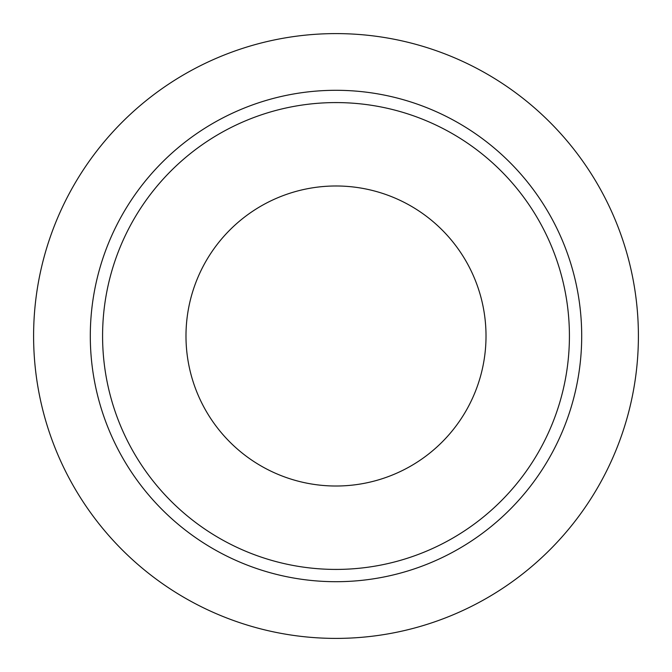 <?xml version="1.0" encoding="UTF-8"?>
<svg xmlns="http://www.w3.org/2000/svg" width="672" height="672" viewBox="0 0 672 672"><rect width="100%" height="100%" fill="white"/><g stroke="black" fill="none" stroke-linecap="round" stroke-linejoin="round"><path stroke-width="1.01" d="M336 638.4A302.4 302.4 0 0 0 638.4 336A302.4 302.4 0 0 0 336 33.6A302.4 302.4 0 0 0 33.6 336A302.4 302.4 0 0 0 336 638.4M581.7 336A245.7 245.7 0 0 0 336 90.3A245.7 245.7 0 0 0 90.3 336A245.7 245.7 0 0 0 336 581.7A245.7 245.7 0 0 0 581.7 336A245.7 245.7 0 0 1 336 581.7A245.7 245.7 0 0 1 90.3 336M336 185.984A150.016 150.016 0 0 1 486.016 336A150.016 150.016 0 0 1 336 486.016A150.016 150.016 0 0 1 185.984 336A150.016 150.016 0 0 1 336 185.984M569.419 336A233.419 233.419 0 0 0 336 102.581A233.419 233.419 0 0 0 102.581 336A233.419 233.419 0 0 0 336 569.419A233.419 233.419 0 0 0 569.419 336"/></g></svg>
